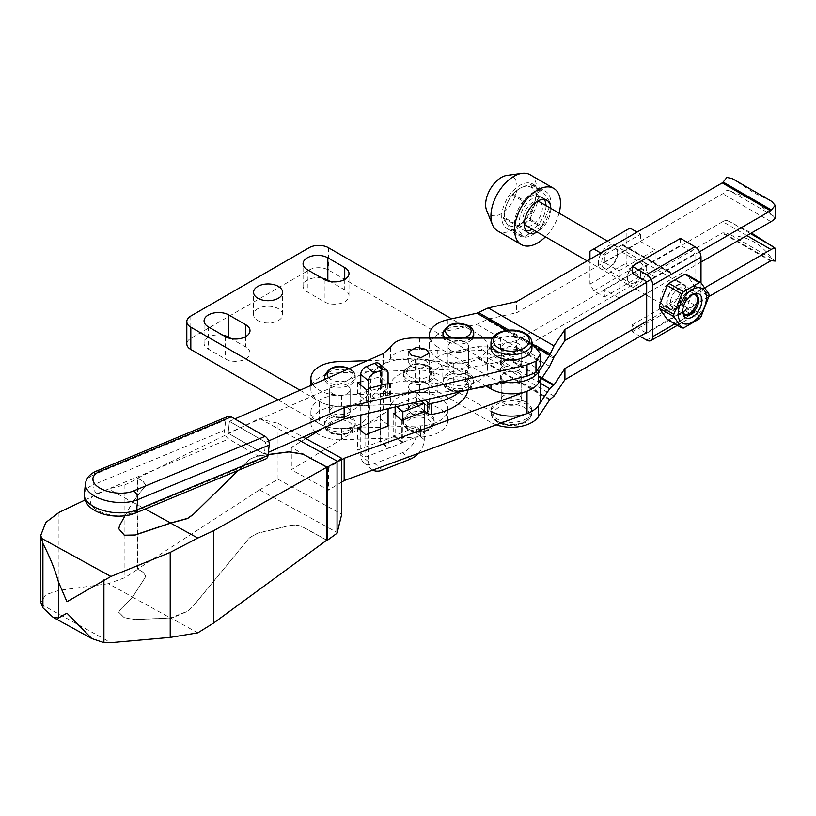 <?xml version="1.0" encoding="UTF-8"?>
<svg xmlns="http://www.w3.org/2000/svg" width="816" height="816" viewBox="0 0 816 816"><rect width="100%" height="100%" fill="white"/><g stroke="black" fill="none" stroke-linecap="round" stroke-linejoin="round"><path stroke-width="0.61" stroke-dasharray="4.08 3.06" d="M451.105 350.594A10.241 5.916 0 0 0 462.264 351.88A10.241 5.916 0 0 0 468.588 346.412A10.241 5.916 0 0 0 465.589 342.23A10.241 5.916 0 0 0 454.42 340.955A10.241 5.916 0 0 0 448.096 346.412A10.241 5.916 0 0 0 451.105 350.594A10.241 5.916 0 0 0 462.264 351.88A10.241 5.916 0 0 0 468.588 346.412A10.241 5.916 0 0 0 465.589 342.23A10.241 5.916 0 0 0 454.42 340.955A10.241 5.916 0 0 0 448.096 346.412A10.241 5.916 0 0 0 451.105 350.594M451.105 372.902A10.241 5.916 0 0 0 462.264 374.187A10.241 5.916 0 0 0 468.588 368.72A10.241 5.916 0 0 0 465.589 364.538A10.241 5.916 0 0 0 454.42 363.253A10.241 5.916 0 0 0 448.096 368.72A10.241 5.916 0 0 0 451.105 372.902A10.241 5.916 180 0 1 448.096 368.72A10.241 5.916 180 0 1 454.42 363.253A10.241 5.916 180 0 1 465.589 364.538A10.241 5.916 180 0 1 468.588 368.72A10.241 5.916 180 0 1 462.264 374.187A10.241 5.916 180 0 1 451.105 372.902M257.815 320.555A14.515 8.374 0 0 0 273.635 322.371A14.515 8.374 0 0 0 282.591 314.629A14.515 8.374 0 0 0 278.348 308.703A14.515 8.374 0 0 0 262.528 306.887A14.515 8.374 0 0 0 253.572 314.629A14.515 8.374 0 0 0 257.815 320.555M332.673 393.74A10.241 5.916 0 0 0 343.832 395.026A10.241 5.916 0 0 0 350.156 389.558A10.241 5.916 0 0 0 347.157 385.376A10.241 5.916 0 0 0 335.998 384.091A10.241 5.916 0 0 0 329.674 389.558A10.241 5.916 0 0 0 332.673 393.74A10.241 5.916 180 0 1 329.674 389.558A10.241 5.916 180 0 1 335.998 384.091A10.241 5.916 180 0 1 347.157 385.376A10.241 5.916 180 0 1 350.156 389.558A10.241 5.916 180 0 1 343.832 395.026A10.241 5.916 180 0 1 332.673 393.74M332.673 416.048A10.241 5.916 0 0 0 343.832 417.323A10.241 5.916 0 0 0 350.156 411.866A10.241 5.916 0 0 0 347.157 407.684A10.241 5.916 0 0 0 335.998 406.399A10.241 5.916 0 0 0 329.674 411.866A10.241 5.916 0 0 0 332.673 416.048A10.241 5.916 0 0 0 343.832 417.323A10.241 5.916 0 0 0 350.156 411.866A10.241 5.916 0 0 0 347.157 407.684A10.241 5.916 0 0 0 335.998 406.399A10.241 5.916 0 0 0 329.674 411.866A10.241 5.916 0 0 0 332.673 416.048M300.043 390.242L319.393 401.411A29.029 16.759 0 0 0 349.84 405.307A29.029 16.759 0 0 0 368.832 391.017L370.678 378.838A37.556 21.685 0 0 1 381.531 365.395L382.112 365.058A37.556 21.685 0 0 1 415.191 359.04L453.308 362.916A29.029 16.759 0 0 0 487.366 346.412A29.029 16.759 0 0 0 478.87 334.57L451.585 318.811M415.191 359.04L415.191 381.337L453.308 385.223A29.029 16.759 0 0 0 487.366 368.72A29.029 16.759 0 0 0 478.87 356.867L328.44 270.025A13.658 7.885 0 0 0 309.131 270.025L190.822 338.334A13.658 7.885 0 0 0 186.813 343.903M278.123 399.891L319.393 423.708A29.029 16.759 0 0 0 349.84 427.615A29.029 16.759 0 0 0 368.832 413.324L370.678 401.135A37.556 21.685 0 0 1 381.531 387.692L382.112 387.365A37.556 21.685 0 0 1 415.191 381.337M222.809 335.192A14.515 8.374 0 0 0 204.071 343.21A14.515 8.374 0 0 0 208.325 349.136L225.226 358.887A14.515 8.374 0 0 0 241.036 360.713A14.515 8.374 0 0 0 250.002 352.971A14.515 8.374 0 0 0 245.749 347.045L231.265 338.681M321.81 278.042A14.515 8.374 0 0 0 303.062 286.059A14.515 8.374 0 0 0 307.316 291.975L324.217 301.736A14.515 8.374 0 0 0 340.037 303.552A14.515 8.374 0 0 0 348.993 295.81A14.515 8.374 0 0 0 344.74 289.884L330.256 281.52M730.249 191.036L754.127 200.43L773.17 215.822L730.249 191.036L726.913 190.261A13.658 7.885 -60 0 1 722.731 193.769L516.64 312.763L516.64 301.604M771.732 201.389L754.127 192.923L732.472 178.724M775.2 218.147L773.17 215.822M471.862 339.487A15.361 8.874 180 0 1 447.484 341.537A15.361 8.874 180 0 1 444.934 339.599M442.976 335.264A15.361 8.874 180 0 1 452.462 327.063A15.361 8.874 180 0 1 469.21 328.991A15.361 8.874 180 0 1 473.708 335.264M525.953 402.176A20.492 11.832 0 0 0 503.625 399.616A20.492 11.832 0 0 0 490.977 410.54A20.492 11.832 0 0 0 496.975 418.904A20.492 11.832 0 0 0 519.302 421.464A20.492 11.832 0 0 0 531.95 410.54A20.492 11.832 0 0 0 525.953 402.176M531.95 348.085A20.492 11.832 0 0 0 525.953 339.721A20.492 11.832 0 0 0 503.625 337.161A20.492 11.832 0 0 0 490.977 348.085M746.875 235.589L722.731 221.656A13.658 7.885 -60 0 1 726.913 220.34L726.913 233.182L732.472 235.875C740.296 236.161 747.507 238.201 754.127 242.015C760.736 245.84 766.601 251.348 771.732 258.55L775.2 261.059M518.711 343.903A10.241 5.916 0 0 0 507.542 342.628A10.241 5.916 0 0 0 501.218 348.085A10.241 5.916 0 0 0 504.217 352.267A10.241 5.916 0 0 0 515.386 353.552A10.241 5.916 0 0 0 521.71 348.085A10.241 5.916 0 0 0 518.711 343.903M504.217 370.117A10.241 5.916 180 0 1 501.218 365.935A10.241 5.916 180 0 1 507.542 360.468A10.241 5.916 180 0 1 518.711 361.753A10.241 5.916 180 0 1 521.71 365.935A10.241 5.916 180 0 1 515.386 371.392A10.241 5.916 180 0 1 504.217 370.117M469.21 373.595A15.361 8.874 0 0 0 452.462 371.678A15.361 8.874 0 0 0 442.976 379.868A15.361 8.874 0 0 0 447.484 386.141A15.361 8.874 0 0 0 464.222 388.069A15.361 8.874 0 0 0 473.708 379.868A15.361 8.874 0 0 0 469.21 373.595M518.711 372.902A10.241 5.916 0 0 0 507.542 371.617A10.241 5.916 0 0 0 501.218 377.084A10.241 5.916 0 0 0 504.217 381.266A10.241 5.916 0 0 0 515.386 382.551A10.241 5.916 0 0 0 521.71 377.084A10.241 5.916 0 0 0 518.711 372.902A10.241 5.916 0 0 0 507.542 371.617A10.241 5.916 0 0 0 501.218 377.084A10.241 5.916 0 0 0 504.217 381.266A10.241 5.916 0 0 0 515.386 382.551A10.241 5.916 0 0 0 521.71 377.084A10.241 5.916 0 0 0 518.711 372.902M504.217 403.573A10.241 5.916 180 0 1 501.218 399.391A10.241 5.916 180 0 1 507.542 393.924A10.241 5.916 180 0 1 518.711 395.209A10.241 5.916 180 0 1 521.71 399.391A10.241 5.916 180 0 1 515.386 404.848A10.241 5.916 180 0 1 504.217 403.573A10.241 5.916 0 0 0 515.386 404.848A10.241 5.916 0 0 0 521.71 399.391A10.241 5.916 0 0 0 518.711 395.209A10.241 5.916 0 0 0 507.542 393.924A10.241 5.916 0 0 0 501.218 399.391A10.241 5.916 0 0 0 504.217 403.573M646.68 282.295L699.526 251.777M701.005 262.079L646.68 293.444M646.68 321.32L704.81 287.762M708.869 296.565L646.68 332.479M430.001 338.885A29.029 16.759 0 0 0 437.825 347.116L437.825 358.265A29.029 16.759 180 0 1 429.318 346.412A29.029 16.759 180 0 1 447.943 330.776L476.911 324.35L488.223 319.056L516.64 312.763M502.564 381.878A29.029 16.759 0 0 1 490.936 377.777L437.825 347.116M726.913 177.419L726.913 190.261M722.731 221.656L516.64 340.639L516.64 351.788L722.252 233.08A2.56 1.479 -60 0 1 723.149 232.846L726.913 233.182M726.913 220.34L751.414 232.968M516.64 340.639L488.223 346.933L476.911 346.657L447.943 353.073A29.029 16.759 0 0 0 429.318 368.72A29.029 16.759 0 0 0 437.825 380.572L437.825 391.721A29.029 16.759 180 0 1 429.318 379.868A29.029 16.759 180 0 1 447.943 364.232L476.911 357.806L488.223 358.091L516.64 351.788M496.261 424.81A29.029 16.759 180 0 1 490.936 422.392L490.936 411.233L437.825 380.572M485.602 385.846L437.825 358.265M490.936 422.392L437.825 391.721M771.732 258.55L732.472 235.875M540.488 399.391A29.029 16.759 0 0 0 531.991 387.539A29.029 16.759 0 0 0 500.585 383.857A204.877 118.289 0 0 1 419.536 392.455A29.029 16.759 0 0 0 390.456 406.001A27.316 15.769 0 0 1 383.428 413.865L291.332 469.73L328.44 490.11L341.741 482.042M540.488 380.185L540.488 377.084A29.029 16.759 0 0 0 531.991 365.231A29.029 16.759 0 0 0 500.585 361.549L500.585 383.857M411.703 391.088A10.241 5.916 0 0 0 422.861 392.363A10.241 5.916 0 0 0 429.185 386.906A10.241 5.916 0 0 0 426.187 382.724A10.241 5.916 0 0 0 415.018 381.439A10.241 5.916 0 0 0 408.694 386.906A10.241 5.916 0 0 0 411.703 391.088M411.703 413.386A10.241 5.916 0 0 0 422.861 414.671A10.241 5.916 0 0 0 429.185 409.204A10.241 5.916 0 0 0 426.187 405.022A10.241 5.916 0 0 0 415.018 403.747A10.241 5.916 0 0 0 408.694 409.204A10.241 5.916 0 0 0 411.703 413.386M539.509 361.61A29.029 16.759 0 0 0 531.991 354.083A29.029 16.759 0 0 0 518.925 349.738L539.509 361.61L518.925 349.738M540.488 365.089L539.509 361.304M411.703 366.68L421.138 368.812L429.185 364.507L426.187 360.662L416.752 358.53L408.694 362.845L411.703 366.68M518.711 348.473L521.71 352.308L513.652 356.623L504.217 354.481L501.218 350.645L509.276 346.331L518.711 348.473M504.217 365.741L513.652 367.883L521.71 363.569L518.711 359.734L509.276 357.592L501.218 361.906L504.217 365.741M421.27 400.901L416.548 396.923L416.548 404.593L395.138 413.059M416.548 396.923L395.138 405.389L395.138 407.011M360.774 381.857L380.348 376.788L380.348 366.639A6.834 4.6 130.1 0 0 379.114 363.64M360.774 426.656L380.348 418.914L380.348 388.049L360.774 393.118L360.774 415.058M360.774 430.491L360.774 455.236A17.075 11.495 130.1 0 0 363.854 462.713A17.075 11.495 130.1 0 0 374.86 463.6L402.461 452.686A17.075 11.495 130.1 0 0 416.548 433.174L416.548 426.901L393.73 435.917L401.839 442.751L424.657 433.724L416.548 426.901M418.343 453.38A17.075 11.495 130.1 0 0 424.269 439.671L424.269 411.58M389.65 383.826L389.65 395.087L380.348 388.049L380.348 376.788L388.069 382.551M380.776 376.676L380.776 387.937M531.991 342.955C522.781 338.069 512.315 336.161 500.585 337.243L492.395 338.12M383.428 353.532L383.428 364.793L228.123 433.163L229.439 421.321L234.855 418.934M268.637 440.926L265.679 442.231L264.323 454.043L228.092 433.143L229.439 421.321L265.679 442.231L264.364 454.073L268.382 452.299M228.123 433.163L264.364 454.073M383.428 364.793L390.456 358.612C394.546 351.614 404.246 348.514 419.536 349.319C447.566 351.849 474.575 351.574 500.585 348.503L518.925 349.421M360.774 385.152L360.774 393.118L357.673 393.914L366.557 401.064L368.801 400.483L369.158 399.575L385.499 395.342L389.65 395.087M387.396 384.407L387.396 395.668M385.499 384.081L385.499 395.342M369.158 388.314L369.158 399.575M368.801 389.222L368.801 400.483M366.557 389.803L366.557 401.064M357.673 382.653L357.673 393.914M322.748 428.369L383.428 391.558A27.316 15.769 0 0 0 390.456 383.704A29.029 16.759 0 0 1 419.536 370.148A204.877 118.289 0 0 0 500.585 361.549M305.888 438.59L291.332 447.423L328.44 467.813L341.741 459.734M416.548 404.593L424.269 411.101M388.069 424.891L380.348 418.914L380.348 441.211L388.875 447.882L365.782 457.011L357.673 450.187L380.348 441.211L380.348 441.915L388.069 448.412L388.069 425.891M328.44 467.813L328.44 490.11M393.73 413.62L393.73 435.917M401.839 420.444L401.839 442.751M424.657 411.427L424.657 433.724M395.138 414.803L395.138 436.06L380.348 441.915M388.875 425.575L388.875 447.882M380.776 418.741L380.776 441.048M365.782 434.714L365.782 457.011M357.673 427.88L357.673 450.187M291.332 447.423L291.332 469.73M402.859 420.046L402.859 442.568L388.069 448.412M388.069 408.663L388.069 384.234M368.495 389.303L368.495 413.253M368.495 433.643L368.495 461.734A17.075 11.495 130.1 0 0 371.576 469.22A17.075 11.495 130.1 0 0 372.81 470.077M402.859 442.568L395.138 436.06M396.647 406.664L395.138 405.389M144.962 577.82L145.595 575.79L142.943 572.067L137.965 569.14L124.909 577.626L108.365 583.695L132.59 597.006L144.962 577.82L132.59 597.149L119.677 610.337L118.759 612.388L124.348 617.763L134.875 619.558L170.656 618.059L173.451 617.386L187.568 611.317L193.045 606.38L249.492 537.846L257.815 533.205L288.966 525.82C294.311 524.688 299.064 525.178 303.215 527.289L326.726 540.202M197.819 632.839L170.656 617.916L187.568 611.174L193.045 606.38M238.364 470.322L249.492 459.428L257.815 456.022L268.117 454.665M326.839 540.121L303.215 527.146C299.064 525.045 294.311 524.555 288.966 525.677L257.815 533.062L249.492 537.703L193.045 606.237M170.656 617.916L134.875 619.558M132.59 597.006L119.677 610.205L118.759 612.255L124.348 617.63L134.875 619.415M142.943 572.067L145.595 575.79M144.962 577.952L145.595 575.933M85.048 500.004L108.365 488.896L124.909 484.857L137.965 478.472L142.943 481.236L137.598 478.115L137.598 569.068L142.943 572.21M137.965 478.472L137.965 569.14M137.598 478.115L258.835 418.771L258.835 490.283L137.598 569.068M258.835 418.771L278.032 423.29L278.032 479.237L258.835 490.283M278.032 479.237L341.741 514.243M278.032 423.29L303.052 437.039M118.759 528.748L119.677 525.494L132.59 502.217L108.365 488.896M142.943 481.369L145.595 484.786L144.962 486.499L132.59 502.217M142.943 481.236L145.595 484.653L144.962 486.499M124.919 515.906L132.59 502.075L144.962 486.356M268.127 454.522L257.815 455.879L249.492 459.286L238.109 470.424M259.876 418.649L297.667 439.416M132.59 502.075L145.217 509.011M132.59 597.149L170.656 618.059M259.876 490.059L337.304 532.593M108.365 583.695L58.966 590.386L45.778 594.691L40.8 602.351M124.909 484.857L124.909 577.626M265.822 458.918A6.834 4.457 67.4 0 1 262.528 458.521L228.715 439.008A6.834 4.457 67.4 0 1 224.553 430.307L225.726 419.965A6.834 4.457 67.4 0 1 227.939 416.446M264.302 454.053L228.072 433.153L229.418 421.331L265.669 442.221L264.323 454.043M229.418 421.331L265.639 442.231M609.674 267.403L608.042 268.352A13.658 7.885 -60 0 1 598.383 262.772A13.658 7.885 -60 0 1 608.042 246.044A13.658 7.885 -60 0 1 617.702 251.624A13.658 7.885 -60 0 1 608.042 268.352L609.674 267.403A11.353 6.548 -60 0 1 604.003 267.974A11.353 6.548 -60 0 1 602.259 258.876A11.353 6.548 -60 0 1 609.674 248.88A11.353 6.548 -60 0 1 615.356 248.309A11.353 6.548 -60 0 1 617.702 253.511A11.353 6.548 -60 0 1 609.674 267.403M635.389 282.254A11.353 6.548 -60 0 1 629.707 282.815A11.353 6.548 -60 0 1 627.361 277.613A11.353 6.548 -60 0 1 635.389 263.721L637.021 262.772A13.658 7.885 -60 0 1 646.68 268.352A13.658 7.885 -60 0 1 637.021 285.08A13.658 7.885 -60 0 1 627.361 279.5A13.658 7.885 -60 0 1 637.021 262.772L635.389 263.721A11.353 6.548 -60 0 1 641.06 263.16A11.353 6.548 -60 0 1 642.794 272.248A11.353 6.548 -60 0 1 635.389 282.254M678.494 307.132L676.862 308.081A13.658 7.885 -60 0 1 667.202 302.501A13.658 7.885 -60 0 1 676.862 285.773A13.658 7.885 -60 0 1 686.511 291.353A13.658 7.885 -60 0 1 676.862 308.081L678.494 307.132A11.353 6.548 -60 0 1 672.812 307.703A11.353 6.548 -60 0 1 671.078 298.605A11.353 6.548 -60 0 1 678.494 288.609A11.353 6.548 -60 0 1 684.165 288.048A11.353 6.548 -60 0 1 686.511 293.24A11.353 6.548 -60 0 1 678.494 307.132M682.686 310.417A11.353 6.548 -60 0 1 682.655 309.539A11.353 6.548 -60 0 1 690.673 295.637L692.315 294.698L690.673 295.637A11.353 6.548 -60 0 1 691.458 295.239M676.862 308.642A14.341 8.282 -60 0 1 669.691 309.346A14.341 8.282 -60 0 1 667.488 297.86A14.341 8.282 -60 0 1 676.862 285.223A14.341 8.282 -60 0 1 684.032 284.509A14.341 8.282 -60 0 1 686.225 296.004A14.341 8.282 -60 0 1 676.862 308.642M670.823 305.153A14.341 8.282 -60 0 1 663.653 305.867A14.341 8.282 -60 0 1 661.45 294.372A14.341 8.282 -60 0 1 670.823 281.734A14.341 8.282 -60 0 1 677.994 281.02A14.341 8.282 -60 0 1 680.187 292.516A14.341 8.282 -60 0 1 670.823 305.153M708.931 294.035L694.406 285.651L686.491 274.39M701.015 316.73L686.491 308.346L694.406 287.946L708.931 296.33M683.471 328.012L668.947 319.617L684.777 310.478L699.302 318.872M684.777 310.478A24.857 14.351 120 0 0 686.491 308.346M694.406 287.946A24.857 14.351 120 0 0 694.406 285.651M667.223 319.464A24.857 14.351 120 0 0 668.947 319.617M589.937 259.294L589.937 284.101L593.803 290.792L604.421 296.932L604.421 289.537L618.905 297.901L618.905 270.861L604.421 262.497L604.421 255.112L622.292 244.79L670.579 273.227L671.058 272.391L622.771 244.514L640.642 234.202L637.021 232.111M604.421 255.112L600.8 253.021M670.579 272.677L622.292 244.79M622.292 245.351L671.058 272.391M622.771 244.514L622.771 245.075M630.013 228.062L626.158 230.296L626.158 263.191L630.013 269.882L640.642 276.022L640.642 268.627L655.126 276.991L655.126 249.951L640.642 241.587L640.642 234.202M589.937 251.206L626.158 230.296M589.937 284.101L626.158 263.191M593.803 290.792L630.013 269.882M604.421 296.932L640.642 276.022M604.421 289.537L640.642 268.627M618.905 297.901L655.126 276.991M618.905 270.861L655.126 249.951M604.421 262.497L640.642 241.587M646.68 281.591L694.967 253.715L694.967 305.296L680.483 296.932L680.483 303.899L694.967 312.263A8.537 4.927 -120 0 0 699.23 312.681A8.537 4.927 -120 0 0 701.005 308.774L701.005 282.764M646.68 333.173L694.967 305.296M646.068 332.826L632.186 324.809L632.186 331.775L640.04 336.304M632.186 331.775L680.483 303.899M632.186 324.809L680.483 296.932M632.186 273.227L680.483 245.351L694.967 253.715M680.483 238.384L680.483 245.351M683.808 313.67A11.036 6.375 -60 0 1 682.533 304.725A11.036 6.375 -60 0 1 689.653 295.3A11.036 6.375 -60 0 1 694.834 294.576M687.806 314.395A13.658 7.885 -60 0 1 680.972 315.078A13.658 7.885 -60 0 1 678.881 304.133A13.658 7.885 -60 0 1 687.806 292.097A13.658 7.885 -60 0 1 694.63 291.414A13.658 7.885 -60 0 1 697.456 297.667A13.658 7.885 -60 0 1 687.806 314.395L689.438 313.456L687.806 314.395M524.26 223.982A13.658 7.885 -60 0 1 532.715 202.552A13.658 7.885 -60 0 1 537.387 201.246M539.539 201.878A13.658 7.885 -60 0 1 541.63 212.823A13.658 7.885 -60 0 1 532.715 224.859A13.658 7.885 -60 0 1 525.881 225.532M506.92 175.43A22.185 12.811 -60 0 1 517.007 186.527A22.185 12.811 -60 0 1 504.166 211.752A22.185 12.811 -60 0 1 486.662 210.508M530.094 174.736A32.436 18.727 -60 0 1 536.816 189.587A32.436 18.727 -60 0 1 522.658 222.238A32.436 18.727 -60 0 1 497.658 230.928M559.082 213.16A32.436 18.727 -60 0 1 545.425 236.813M550.81 208.386A18.778 10.843 -60 0 1 550.82 208.825A18.778 10.843 -60 0 1 537.152 232.04M526.055 230.816A18.778 10.843 -60 0 1 523.321 229.969A18.778 10.843 -60 0 1 519.435 221.371A18.778 10.843 -60 0 1 527.626 202.47A18.778 10.843 -60 0 1 542.099 197.441A18.778 10.843 -60 0 1 544.201 199.379M545.986 205.601A18.778 10.843 -60 0 1 545.996 206.04A18.778 10.843 -60 0 1 532.328 229.255M519.914 224.298A22.022 12.719 -60 0 1 504.339 215.312A22.022 12.719 -60 0 1 519.914 188.333A22.022 12.719 -60 0 1 535.49 197.329A22.022 12.719 -60 0 1 519.914 224.298M512.662 230.173L524.117 236.793L541.304 226.868L529.839 220.249L519.986 224.482L512.662 230.173A25.306 14.606 -60 0 1 511.958 230.112C507.43 225.083 504.563 221.014 503.37 217.892A25.306 14.606 -60 0 1 503.37 216.944C504.543 208.631 507.409 201.246 511.958 194.81A25.306 14.606 -60 0 1 512.662 193.933L519.986 188.231L529.839 184.008L541.304 190.628L524.117 200.542L512.662 193.933M514.508 224.216A25.745 14.861 -60 0 1 525.749 198.308A25.745 14.861 -60 0 1 545.588 191.413A25.745 14.861 -60 0 1 550.912 203.194A25.745 14.861 -60 0 1 539.682 229.102A25.745 14.861 -60 0 1 519.843 236.008A25.745 14.861 -60 0 1 514.508 224.216M501.707 216.832A25.745 14.861 -60 0 1 512.948 190.924A25.745 14.861 -60 0 1 532.787 184.018A25.745 14.861 -60 0 1 538.121 195.809A25.745 14.861 -60 0 1 526.881 221.717A25.745 14.861 -60 0 1 507.042 228.613A25.745 14.861 -60 0 1 501.707 216.832M530.553 219.371L542.008 225.991L550.596 203.847L539.141 197.237C534.613 203.623 531.746 210.997 530.553 219.371A25.306 14.606 -60 0 1 529.839 220.249M503.37 217.892L514.825 224.502L523.413 236.722L511.958 230.112M539.141 196.289L550.596 202.909L542.008 190.689L530.553 184.069C531.726 187.16 534.592 191.24 539.141 196.289A25.306 14.606 -60 0 1 539.141 197.237M514.825 224.502A25.306 14.606 -60 0 1 514.825 223.564L503.37 216.944M524.117 236.793A25.306 14.606 -60 0 1 523.413 236.722M542.008 225.991A25.306 14.606 -60 0 1 541.304 226.868M550.596 202.909A25.306 14.606 -60 0 1 550.596 203.847M541.304 190.628A25.306 14.606 -60 0 1 542.008 190.689M511.958 194.81L523.413 201.419A25.306 14.606 -60 0 1 524.117 200.542M523.413 201.419L514.825 223.564M529.839 184.008A25.306 14.606 -60 0 1 530.553 184.069M459.541 391.945A49.511 28.591 0 0 0 468.333 375.686A49.511 28.591 0 0 0 467.874 371.8A3.417 1.969 0 0 0 466.905 370.668A3.417 1.969 0 0 0 465.579 370.199L442.037 365.629L442.037 376.778A29.029 16.759 0 0 0 439.345 374.983A29.029 16.759 0 0 0 417.088 370.107L338.181 372.83A29.029 16.759 0 0 0 310.886 389.558A29.029 16.759 0 0 0 341.649 406.286L416.303 403.706L424.269 410.672M442.037 365.629A29.029 16.759 0 0 0 439.345 363.834A29.029 16.759 0 0 0 417.088 358.958L367.19 360.682M468.037 389.956A49.511 28.591 0 0 0 468.333 386.835A49.511 28.591 0 0 0 467.874 382.949A3.417 1.969 0 0 0 466.905 381.827A3.417 1.969 0 0 0 465.579 381.347L442.037 376.778M407.959 381.959A15.361 8.874 180 0 1 403.451 375.686A15.361 8.874 180 0 1 412.937 367.486A15.361 8.874 180 0 1 429.685 369.413A15.361 8.874 180 0 1 434.183 375.686A15.361 8.874 180 0 1 424.697 383.877A15.361 8.874 180 0 1 407.959 381.959M407.959 426.564A15.361 8.874 180 0 1 403.451 420.291A15.361 8.874 180 0 1 412.937 412.09A15.361 8.874 180 0 1 429.685 414.018A15.361 8.874 180 0 1 434.183 420.291A15.361 8.874 180 0 1 424.697 428.482A15.361 8.874 180 0 1 407.959 426.564M411.58 413.324A10.241 5.916 180 0 1 408.581 409.142A10.241 5.916 180 0 1 414.905 403.675A10.241 5.916 180 0 1 426.064 404.96A10.241 5.916 180 0 1 429.063 409.142A10.241 5.916 180 0 1 422.739 414.599A10.241 5.916 180 0 1 411.58 413.324M411.58 391.017A10.241 5.916 180 0 1 408.581 386.835A10.241 5.916 180 0 1 414.905 381.368A10.241 5.916 180 0 1 426.064 382.653A10.241 5.916 180 0 1 429.063 386.835A10.241 5.916 180 0 1 422.739 392.302A10.241 5.916 180 0 1 411.58 391.017M319.393 423.708A29.029 16.759 0 0 0 341.649 428.594L420.556 425.86A29.029 16.759 0 0 0 447.841 409.142A29.029 16.759 0 0 0 417.088 392.414L338.181 395.138A29.029 16.759 0 0 0 310.886 411.866A29.029 16.759 0 0 0 319.393 423.708L319.393 401.411M315.965 432.48A29.029 16.759 0 0 0 319.393 434.867A29.029 16.759 0 0 0 341.649 439.742L420.556 437.019A29.029 16.759 0 0 0 447.841 420.291A29.029 16.759 0 0 0 417.088 403.563L338.181 406.286A29.029 16.759 0 0 0 310.886 423.014A29.029 16.759 0 0 0 315.119 431.725M324.544 378.41A15.361 8.874 180 0 1 334.03 370.209A15.361 8.874 180 0 1 350.778 372.137A15.361 8.874 180 0 1 355.276 378.41A15.361 8.874 180 0 1 345.79 386.6A15.361 8.874 180 0 1 329.052 384.683A15.361 8.874 180 0 1 324.646 379.409M350.778 416.741A15.361 8.874 0 0 0 334.03 414.824A15.361 8.874 0 0 0 324.544 423.014A15.361 8.874 0 0 0 329.052 429.287A15.361 8.874 0 0 0 345.79 431.215A15.361 8.874 0 0 0 355.276 423.014A15.361 8.874 0 0 0 350.778 416.741M312.926 384.571A29.029 16.759 0 0 0 341.649 395.138L416.303 392.557L424.881 400.054M416.303 392.557L416.303 403.706M328.44 247.717L328.44 270.025M478.87 334.57L478.87 356.867M309.131 247.717L309.131 270.025M453.308 362.916L453.308 385.223M190.822 316.027L190.822 338.334M368.832 391.017L368.832 413.324M370.678 378.838L370.678 401.135M381.531 365.395L381.531 387.692M382.112 365.058L382.112 387.365M208.325 326.828L208.325 349.136M225.226 336.59L225.226 358.887M245.749 336.59L245.749 347.045M307.316 269.678L307.316 291.975M324.217 279.429L324.217 301.736M344.74 279.429L344.74 289.884M449.29 389.283A12.801 7.395 0 0 0 467.395 389.283A12.801 7.395 0 0 0 467.395 378.828A12.801 7.395 0 0 0 449.29 378.828A12.801 7.395 0 0 0 449.29 389.283M447.484 388.232A15.361 8.874 0 0 0 464.222 390.16A15.361 8.874 0 0 0 473.708 381.959A15.361 8.874 0 0 0 469.21 375.686A15.361 8.874 0 0 0 452.462 373.769A15.361 8.874 0 0 0 442.976 381.959A15.361 8.874 0 0 0 447.484 388.232M473.708 333.173A15.361 8.874 0 0 0 469.21 326.9A15.361 8.874 0 0 0 452.462 324.972A15.361 8.874 0 0 0 442.976 333.173M447.892 339.67A15.361 8.874 0 0 0 468.955 339.589M498.79 422.035A17.932 10.353 0 0 0 524.137 422.035A17.932 10.353 0 0 0 524.137 407.398A17.932 10.353 0 0 0 498.79 407.398A17.932 10.353 0 0 0 498.79 422.035M496.975 420.995A20.492 11.832 0 0 0 519.302 423.555A20.492 11.832 0 0 0 531.95 412.631A20.492 11.832 0 0 0 525.953 404.267A20.492 11.832 0 0 0 503.625 401.707A20.492 11.832 0 0 0 490.977 412.631A20.492 11.832 0 0 0 496.975 420.995M531.95 342.934A20.492 11.832 0 0 0 525.953 334.57A20.492 11.832 0 0 0 503.625 332A20.492 11.832 0 0 0 490.977 342.934M771.028 221.656L722.731 193.769M535.99 345.76L508.888 330.113M538.886 348.973L506.654 330.368M490.936 377.777L490.936 384.601M447.943 319.617L447.943 330.776M750.414 233.549L730.249 221.911M541.967 377.961L488.223 346.933M541.579 378.553L486.744 346.902M540.488 383.357L476.911 346.657M549.678 366.364L476.911 324.35M553.452 358.265L486.744 319.75M554.023 357.041L488.223 319.056M549.678 399.82L476.911 357.806M550.249 399.33L478.39 357.847M554.023 396.076L488.223 358.091M770.539 260.967L722.252 233.08M771.446 260.722L723.149 232.846M447.943 353.073L447.943 364.232M424.269 439.671L416.548 433.174M390.456 347.341L390.456 358.612M419.536 338.059L419.536 349.319M500.585 337.243L500.585 348.503M383.428 391.558L383.428 413.865M390.456 383.704L390.456 406.001M419.536 370.148L419.536 392.455M410.183 459.184L402.461 452.686M382.582 470.108L374.86 463.6M368.495 461.734L360.774 455.236M388.069 373.136L380.348 366.639M41.045 604.258L110.884 642.631M58.966 512.428L58.966 590.386M134.354 513.519A6.834 4.457 67.4 0 1 131.06 513.121L262.528 458.521M131.06 513.121A23.899 11.74 -173.5 0 1 97.42 510.316A23.899 11.74 -173.5 0 1 97.247 493.619L228.715 439.008M97.247 493.619A6.834 4.457 67.4 0 1 93.085 484.918L224.553 430.307M84.293 493.986A30.733 15.096 -173.5 0 1 93.085 484.918L94.268 474.575L225.726 419.965M85.466 483.643A30.733 15.096 -173.5 0 1 94.268 474.575A6.834 4.457 67.4 0 1 96.472 471.056M674.852 323.87L701.005 308.774M646.68 340.139L694.967 312.263M467.874 371.8L467.874 382.949M407.959 379.868A15.361 8.874 0 0 0 424.697 381.786A15.361 8.874 0 0 0 434.183 373.595A15.361 8.874 0 0 0 429.685 367.322A15.361 8.874 0 0 0 412.937 365.395A15.361 8.874 0 0 0 403.451 373.595A15.361 8.874 0 0 0 407.959 379.868M409.765 376.727A12.801 7.395 0 0 0 427.88 376.727A12.801 7.395 0 0 0 427.88 366.272A12.801 7.395 0 0 0 409.765 366.272A12.801 7.395 0 0 0 409.765 376.727M429.685 416.109A15.361 8.874 0 0 0 412.937 414.181A15.361 8.874 0 0 0 403.451 422.382A15.361 8.874 0 0 0 407.959 428.655A15.361 8.874 0 0 0 424.697 430.573A15.361 8.874 0 0 0 434.183 422.382A15.361 8.874 0 0 0 429.685 416.109M409.765 429.695A12.801 7.395 0 0 0 427.88 429.695A12.801 7.395 0 0 0 427.88 419.24A12.801 7.395 0 0 0 409.765 419.24A12.801 7.395 0 0 0 409.765 429.695M341.649 439.742L341.649 428.594M325.329 379.103A15.361 8.874 0 0 0 329.052 382.592A15.361 8.874 0 0 0 345.79 384.509A15.361 8.874 0 0 0 355.276 376.319A15.361 8.874 0 0 0 350.778 370.046A15.361 8.874 0 0 0 334.03 368.118A15.361 8.874 0 0 0 324.544 376.319M328.583 377.675A12.801 7.395 0 0 0 330.857 379.45A12.801 7.395 0 0 0 348.973 379.45A12.801 7.395 0 0 0 348.973 368.995A12.801 7.395 0 0 0 348.667 368.832M330.857 432.429A12.801 7.395 0 0 0 348.973 432.429A12.801 7.395 0 0 0 348.973 421.974A12.801 7.395 0 0 0 330.857 421.974A12.801 7.395 0 0 0 330.857 432.429M329.052 431.378A15.361 8.874 0 0 0 345.79 433.306A15.361 8.874 0 0 0 355.276 425.105A15.361 8.874 0 0 0 350.778 418.832A15.361 8.874 0 0 0 334.03 416.915A15.361 8.874 0 0 0 324.544 425.105A15.361 8.874 0 0 0 329.052 431.378M420.556 437.019L420.556 425.86M417.088 403.563L417.088 392.414M338.181 406.286L338.181 395.138M465.579 370.199L465.579 381.347M417.088 358.958L417.088 370.107M338.181 361.682L338.181 372.83M341.649 395.138L341.649 406.286M468.588 368.72L468.588 346.412L468.588 368.72M282.591 314.629L282.591 292.332M350.156 411.866L350.156 389.558L350.156 411.866M487.366 368.72L487.366 346.412M329.674 411.866L329.674 389.558L329.674 411.866M204.071 343.21L204.071 320.902M250.002 352.971L250.002 330.664M253.572 314.629L253.572 292.332M448.096 368.72L448.096 346.412L448.096 368.72M303.062 286.059L303.062 263.752M348.993 295.81L348.993 273.513M473.708 379.868L473.708 381.959C471.036 391.507 467.619 389.242 462.397 391.578C457.021 392.394 452.227 391.68 448.015 389.405C444.761 387.498 443.088 385.019 442.976 381.959L442.976 379.868M531.95 410.54L531.95 412.631C528.952 424.198 524.239 422.086 517.262 425.034C509.867 426.217 503.278 425.258 497.505 422.168C492.997 419.24 490.814 416.058 490.977 412.631L490.977 410.54M501.218 348.085L501.218 365.935M501.218 377.084L501.218 399.391L501.218 377.084M521.71 377.084L521.71 399.391L521.71 377.084M521.71 348.085L521.71 365.935M429.318 346.412L429.318 338.834M429.318 379.868L429.318 368.72M429.185 409.204L429.185 386.906M429.185 364.507L429.185 353.236M521.71 363.569L521.71 352.308M501.218 361.906L501.218 350.645M408.694 362.845L408.694 351.584M408.694 409.204L408.694 386.906M363.854 462.713L371.576 469.22M617.702 253.511L617.702 251.624M604.003 267.974L629.707 282.815M686.511 293.24L686.511 291.353M672.812 307.703L685.001 314.731M663.653 305.867L669.691 309.346M677.994 281.02L684.032 284.509M682.655 309.539L682.655 311.426M684.165 288.048L696.354 295.076M627.361 277.613L627.361 279.5M615.356 248.309L641.06 263.16M699.23 312.681L677.351 325.319M607.461 241.087L694.63 291.414M542.099 197.441L546.934 200.226M523.321 229.969L528.146 232.754M587.143 260.906L645.089 294.362M646.68 295.27L680.972 315.078M697.456 299.809L697.456 297.667M532.787 184.018L545.588 191.413M507.042 228.613L519.843 236.008M434.183 375.686L434.183 373.595C434.071 370.525 432.388 368.036 429.155 366.149C416.527 361.172 407.969 363.661 403.451 373.595L403.451 375.686M403.451 420.291L403.451 422.382C403.563 425.432 405.246 427.921 408.49 429.828C412.702 432.092 417.496 432.817 422.872 432.001C428.104 429.665 431.521 431.919 434.183 422.382L434.183 420.291M408.581 409.142L408.581 386.835M355.276 378.41L355.276 376.319C355.164 373.249 353.481 370.77 350.248 368.873L349.503 368.465M355.276 423.014L355.276 425.105C352.614 434.642 349.197 432.388 343.964 434.724C338.589 435.54 333.795 434.816 329.582 432.551C326.339 430.644 324.656 428.165 324.544 425.105L324.544 423.014M447.841 409.142L447.841 420.291M310.886 411.866L310.886 423.014M429.063 409.142L429.063 386.835M468.333 386.835L468.333 375.686M310.886 389.558L310.886 385.458"/><path stroke-width="1.22" d="M257.815 298.248A14.515 8.374 0 0 0 273.635 300.064A14.515 8.374 0 0 0 282.591 292.332A14.515 8.374 0 0 0 278.348 286.406A14.515 8.374 0 0 0 262.528 284.59A14.515 8.374 0 0 0 253.572 292.332A14.515 8.374 0 0 0 257.815 298.248M451.585 318.811L328.44 247.717A13.658 7.885 0 0 0 309.131 247.717L190.822 316.027A13.658 7.885 0 0 0 186.813 321.606A13.658 7.885 0 0 0 190.822 327.175L300.043 390.242M344.74 267.587L327.838 257.825A14.515 8.374 0 0 0 312.028 256.01A14.515 8.374 0 0 0 303.062 263.752A14.515 8.374 0 0 0 307.316 269.678L324.217 279.429A14.515 8.374 0 0 0 340.037 281.245A14.515 8.374 0 0 0 348.993 273.513A14.515 8.374 0 0 0 344.74 267.587L344.74 279.429M245.749 324.737L228.847 314.976A14.515 8.374 0 0 0 213.027 313.16A14.515 8.374 0 0 0 204.071 320.902A14.515 8.374 0 0 0 208.325 326.828L225.226 336.59A14.515 8.374 0 0 0 241.036 338.405A14.515 8.374 0 0 0 250.002 330.664A14.515 8.374 0 0 0 245.749 324.737L245.749 336.59M186.813 321.606L186.813 343.903A13.658 7.885 0 0 0 190.822 349.483L278.123 399.891M231.265 338.681L228.847 337.283A14.515 8.374 0 0 0 222.809 335.192M330.256 281.52L327.838 280.133A14.515 8.374 0 0 0 321.81 278.042M699.526 251.777L770.539 210.783A2.56 1.479 120 0 0 771.446 209.977L775.2 205.306L771.732 201.389L732.472 178.724L726.913 177.419L723.149 182.101A2.56 1.479 -60 0 1 722.252 182.896L516.64 301.604L488.223 307.907L476.911 313.201L447.943 319.617A29.029 16.759 0 0 0 429.318 335.264A29.029 16.759 0 0 0 430.001 338.885M775.2 205.306L775.2 218.147A13.658 7.885 120 0 1 771.028 221.656L701.005 262.079M444.934 339.599A15.361 8.874 180 0 1 442.976 335.264L442.976 333.173A15.361 8.874 0 0 0 447.484 339.446A15.361 8.874 0 0 0 447.892 339.67M490.977 342.934A20.492 11.832 0 0 0 496.975 351.298A20.492 11.832 0 0 0 519.302 353.858A20.492 11.832 0 0 0 531.95 342.934C532.093 339.476 529.921 336.304 525.422 333.397C513.845 326.4 491.018 330.704 490.977 342.934L490.977 348.085A20.492 11.832 0 0 0 496.975 356.449A20.492 11.832 0 0 0 519.302 359.02A20.492 11.832 0 0 0 531.95 348.085L531.991 342.955L540.488 353.828L535.979 361.172L535.979 372.443L540.488 365.089L540.488 353.828M708.869 296.565L770.539 260.967A2.56 1.479 120 0 1 771.446 260.722L775.2 261.059L775.2 248.217L751.414 232.968M502.564 381.878A29.029 16.759 0 0 0 538.56 371.933L549.678 355.205L554.023 345.892L564.927 329.491L646.68 282.295M564.927 329.491L564.927 340.639L554.023 357.041L549.678 366.364L538.56 383.092A29.029 16.759 180 0 1 490.936 388.936L485.602 385.846M646.68 293.444L564.927 340.639M490.936 411.233A29.029 16.759 0 0 0 538.56 405.389L549.678 388.671L554.023 384.928L564.927 368.516L646.68 321.32M704.81 287.762L771.028 249.533L746.875 235.589M564.927 368.516L564.927 379.675L554.023 396.076L549.678 399.82L538.56 416.548A29.029 16.759 180 0 1 496.261 424.81M646.68 332.479L564.927 379.675M775.2 248.217A13.658 7.885 120 0 0 771.028 249.533M468.955 339.589A15.361 8.874 0 0 0 473.708 333.173L473.708 335.264A15.361 8.874 180 0 1 471.862 339.487M341.741 482.042L344.158 480.583L527.024 413.528A29.029 16.759 0 0 0 540.488 399.391L540.488 380.185M341.741 459.734L344.158 458.276L527.024 391.231A29.029 16.759 0 0 0 540.488 377.084M426.187 349.401L429.185 353.236L421.138 357.551L411.703 355.419L408.694 351.584L416.752 347.269L426.187 349.401M395.138 407.011L395.138 413.059L393.73 413.62L401.839 420.444L424.657 411.427L424.269 403.43L402.859 411.896L402.859 420.046M388.069 384.234L388.069 373.136A6.834 4.6 130.1 0 0 386.835 370.148L379.114 363.64A6.834 4.6 130.1 0 0 374.717 363.283L366.404 366.578A6.834 4.6 130.1 0 0 360.774 374.381L360.774 381.857L357.673 382.653L366.557 389.803L368.801 389.222L369.158 388.314L385.499 384.081L389.65 383.826L388.069 382.551M360.774 415.058L360.774 426.656L357.673 427.88L365.782 434.714L388.875 425.575L388.069 424.891M492.395 338.12L419.536 338.059C404.246 337.253 394.546 340.354 390.456 347.341L383.428 353.532L234.855 418.934M535.979 361.172L527.024 364.895L344.158 407.684L268.637 440.926M535.979 372.443L527.024 376.156L344.158 418.945L268.382 452.299M344.158 407.684L344.158 418.945M527.024 364.895L527.024 376.156M322.748 428.369L305.888 438.59M344.158 458.276L344.158 480.583M395.138 413.059L395.138 414.803M360.774 385.152L360.774 381.857M360.774 426.656L360.774 430.491M372.81 470.077A17.075 11.495 130.1 0 0 382.582 470.108L410.183 459.184A17.075 11.495 130.1 0 0 418.343 453.38M388.069 425.891L388.069 408.663M386.835 370.148A6.834 4.6 130.1 0 0 382.439 369.791L374.126 373.075A6.834 4.6 130.1 0 0 368.495 380.888L368.495 389.303M368.495 413.253L368.495 433.643M402.859 411.896L396.647 406.664M424.269 403.43L421.27 400.901M238.109 470.424L193.045 514.651L187.568 518.527L170.656 523.127L197.819 538.05L170.218 552.391L110.884 576.463L66.943 601.708L58.446 581.951C55.07 569.813 49.888 556.991 42.911 543.497L40.8 535.296L45.778 522.475L58.966 512.428L85.048 500.004M193.045 514.508L187.568 518.384L170.656 522.985L134.875 535L124.348 535.204L118.759 528.676L119.677 525.361L124.919 515.906M40.8 535.296L40.8 602.351L42.911 607.808L53.111 617.294L58.446 617.987L66.943 613.142L91.739 638.52L103.907 642.6L110.884 642.631L170.218 637.388L197.819 632.839L213.557 623.077L326.839 540.121L326.839 467.201L213.557 530.747L197.819 538.05M268.117 454.665L288.966 451.911L303.215 454.226L326.839 467.201M193.045 514.651L238.364 470.322M303.052 437.039L341.741 458.296L341.741 514.243L337.059 533.215L337.059 461.703L327.155 467.231L327.155 540.437L337.059 533.215M341.741 458.296L337.059 461.703M327.155 467.231L303.215 454.226M134.875 535L124.348 535.347L118.759 528.748M134.875 535.143L170.656 523.127M303.215 454.084L288.966 451.768L268.127 454.522M297.667 439.416L337.304 461.193M145.217 509.011L170.656 522.985M265.047 436.356L133.579 490.957A23.899 11.74 -173.5 0 1 99.94 488.152A23.899 11.74 -173.5 0 1 99.766 471.454A6.834 4.457 67.4 0 0 96.472 471.056L227.939 416.446A6.834 4.457 67.4 0 1 231.234 416.843L265.047 436.356A6.834 4.457 67.4 0 1 269.209 445.057L268.025 455.399A6.834 4.457 67.4 0 1 265.822 458.918L134.354 513.519C115.943 520.649 82.895 513.091 84.293 493.986L85.466 483.643A30.733 15.096 -173.5 0 0 103.591 499.912A30.733 15.096 -173.5 0 0 137.741 499.657L269.209 445.057M691.458 295.239A11.353 6.548 -60 0 1 696.354 295.076A11.353 6.548 -60 0 1 698.088 304.174A11.353 6.548 -60 0 1 690.673 314.17A11.353 6.548 -60 0 1 685.001 314.731A11.353 6.548 -60 0 1 682.686 310.417M692.315 294.698L692.315 294.698A13.658 7.885 -60 0 1 701.964 300.278A13.658 7.885 -60 0 1 692.315 317.006A13.658 7.885 -60 0 1 682.655 311.426A13.658 7.885 -60 0 1 692.315 294.698L692.315 294.698M692.315 322.157A19.972 11.536 -60 0 1 678.188 314.007A19.972 11.536 -60 0 1 692.315 289.537A19.972 11.536 -60 0 1 706.432 297.697A19.972 11.536 -60 0 1 692.315 322.157M683.471 291.761L699.302 282.622A24.857 14.351 -60 0 1 701.015 282.775L708.931 294.035A24.857 14.351 -60 0 1 708.931 296.33L701.015 316.73A24.857 14.351 -60 0 1 699.302 318.872L683.471 328.012A24.857 14.351 -60 0 1 681.748 327.859L673.832 316.598A24.857 14.351 -60 0 1 673.832 314.303L681.748 293.903A24.857 14.351 -60 0 1 683.471 291.761L668.947 283.376A24.857 14.351 120 0 0 667.223 285.508L659.308 305.918L673.832 314.303M699.302 282.622L684.777 274.237A24.857 14.351 120 0 1 686.491 274.39L701.015 282.775M701.005 282.764L701.005 257.203A8.537 4.927 -120 0 0 694.967 246.748L680.483 238.384L632.186 266.261L632.186 273.227L646.68 281.591L646.68 333.173L646.068 332.826M640.04 336.304L646.68 340.139A8.537 4.927 -120 0 0 650.944 340.568A8.537 4.927 -120 0 0 652.708 336.661L652.708 285.08A8.537 4.927 -120 0 0 646.68 274.625L632.186 266.261M659.308 305.918A24.857 14.351 120 0 0 659.308 308.203L667.223 319.464L681.748 327.859M673.832 316.598L659.308 308.203M681.748 293.903L667.223 285.508M637.021 232.111L630.013 228.062L589.937 251.206L589.937 259.294M600.8 253.021L593.803 248.972M684.777 274.237L668.947 283.376M694.834 294.576A11.036 6.375 -60 0 1 697.456 299.809A11.036 6.375 -60 0 1 689.653 313.334A11.036 6.375 -60 0 1 683.808 313.67M537.387 201.246A13.658 7.885 -60 0 1 539.539 201.878L607.461 241.087M545.425 236.813A32.436 18.727 -60 0 1 521.322 244.586L497.658 230.928A32.436 18.727 -60 0 1 492.446 224.655L486.662 210.508A22.185 12.811 -60 0 1 485.632 204.643A22.185 12.811 -60 0 1 506.92 175.43L522.067 173.369A32.436 18.727 -60 0 1 530.094 174.736L553.758 188.404A32.436 18.727 -60 0 1 560.48 203.255A32.436 18.727 -60 0 1 559.082 213.16M492.446 224.655A32.436 18.727 -60 0 1 490.936 216.077A32.436 18.727 -60 0 1 522.067 173.369M521.322 244.586A32.436 18.727 -60 0 1 514.6 229.735A32.436 18.727 -60 0 1 528.758 197.095A32.436 18.727 -60 0 1 553.758 188.404M537.152 232.04A18.778 10.843 -60 0 1 528.146 232.754A18.778 10.843 -60 0 1 524.26 224.165A18.778 10.843 -60 0 1 532.46 205.265A18.778 10.843 -60 0 1 546.934 200.226A18.778 10.843 -60 0 1 550.81 208.386M544.201 199.379A18.778 10.843 -60 0 1 545.986 205.601M532.328 229.255A18.778 10.843 -60 0 1 526.055 230.816M587.143 260.906L525.881 225.532A13.658 7.885 -60 0 1 524.26 223.982M324.646 379.409A15.361 8.874 180 0 1 324.544 378.41L324.544 376.319A15.361 8.874 0 0 0 325.329 379.103M315.119 431.725A29.029 16.759 0 0 0 315.965 432.48M424.269 410.672L427.686 413.661A3.417 1.969 0 0 0 431.399 414.477A49.511 28.591 0 0 0 468.037 389.956M424.881 400.054L427.686 402.512A3.417 1.969 0 0 0 431.399 403.328A49.511 28.591 0 0 0 459.541 391.945M367.19 360.682L338.181 361.682A29.029 16.759 0 0 0 310.886 378.41A29.029 16.759 0 0 0 312.926 384.571M190.822 327.175L190.822 349.483M228.847 314.976L228.847 337.283M327.838 257.825L327.838 280.133M449.29 336.304A12.801 7.395 0 0 0 467.395 336.304A12.801 7.395 0 0 0 467.395 325.849A12.801 7.395 0 0 0 449.29 325.849A12.801 7.395 0 0 0 449.29 336.304M498.79 348.157A17.932 10.353 0 0 0 524.137 348.157A17.932 10.353 0 0 0 524.137 333.52A17.932 10.353 0 0 0 498.79 333.52A17.932 10.353 0 0 0 498.79 348.157M771.446 209.977L723.149 182.101M770.539 210.783L722.252 182.896M554.023 345.892L488.223 307.907M550.249 353.991L535.99 345.76M508.888 330.113L478.39 312.508M549.678 355.205L538.886 348.973M506.654 330.368L476.911 313.201M538.56 371.933L538.56 383.092M490.936 384.601L490.936 388.936M773.17 246.687L750.414 233.549M554.023 384.928L541.967 377.961M553.452 385.417L541.579 378.553M549.678 388.671L540.488 383.357M538.56 405.389L538.56 416.548M527.024 391.231L527.024 413.528M368.495 380.888L360.774 374.381M374.126 373.075L366.404 366.578M382.439 369.791L374.717 363.283M170.218 552.391L170.218 637.388M41.045 538.091L110.884 576.463M103.907 579.941L103.907 642.6M213.557 530.747L213.557 623.077M58.446 581.951L58.446 617.987M42.911 543.497L42.911 607.808M133.579 490.957A6.834 4.457 67.4 0 1 137.741 499.657L136.568 510L268.025 455.399M84.293 493.986A30.733 15.096 -173.5 0 0 102.408 510.255A30.733 15.096 -173.5 0 0 136.568 510A6.834 4.457 67.4 0 1 134.354 513.519M99.766 471.454L231.234 416.843M646.68 274.625L694.967 246.748M652.708 285.08L701.005 257.203M652.708 336.661L674.852 323.87M431.399 403.328L431.399 414.477M427.686 402.512L427.686 413.661M348.667 368.832A12.801 7.395 0 0 0 332.153 368.342A12.801 7.395 0 0 0 328.583 377.675M473.708 333.173C473.596 330.103 471.913 327.624 468.68 325.727C456.052 320.759 447.484 323.238 442.976 333.173M429.318 338.834L429.318 335.264M91.739 638.52L53.111 617.294M96.472 471.056C89.882 473.912 86.221 478.115 85.466 483.643M677.351 325.319L650.944 340.568M645.089 294.362L646.68 295.27M350.248 368.873C337.62 363.905 329.062 366.384 324.544 376.319M310.886 385.458L310.886 378.41"/></g></svg>
